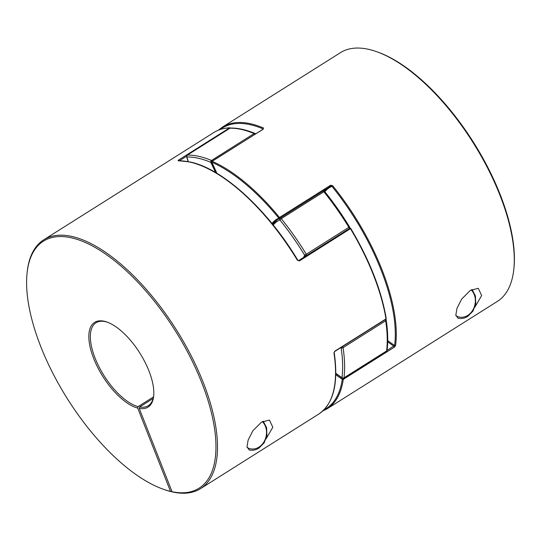 <?xml version="1.0" encoding="UTF-8"?>
<svg xmlns="http://www.w3.org/2000/svg" width="541" height="541" viewBox="0 0 541 541"><rect width="100%" height="100%" fill="white"/><g stroke="black" fill="none" stroke-linecap="round" stroke-linejoin="round"><path stroke-width="0.81" d="M303.548 257.442A96.636 42.212 -122.2 0 0 304.657 255.196A145.651 63.628 -122.2 0 0 279.88 219.944L281.252 218.652A1.4 0.609 -122.2 0 0 280.468 218.057A1.4 0.609 -122.2 0 0 280.245 218.064M335.805 373.276A96.636 42.212 -122.2 0 0 341.993 377.638A1.4 1.116 7.2 0 0 343.961 377.855L386.585 350.974A1.4 1.116 7.2 0 0 387.072 350.257C388.188 341.297 387.89 331.2 386.173 319.954A1.4 1.4 0 0 0 385.841 319.237M343.542 378.179A1.4 0.609 -122.2 0 0 343.805 378.145L386.43 351.265A1.4 0.609 57.8 0 0 386.585 350.974A147.051 64.237 -122.2 0 0 385.686 320.766L343.062 347.653A1.4 0.893 -8.7 0 1 341.101 347.721A145.651 63.628 -122.2 0 1 341.993 377.638A1.4 0.913 123.1 0 0 342.297 378.139A1.4 0.913 123.1 0 0 342.467 378.213M385.185 319.657A1.4 0.609 57.8 0 1 385.564 320.333A1.4 0.609 57.8 0 1 385.686 320.766A1.4 0.893 -8.7 0 0 386.173 319.954M322.862 191.183A1.4 0.609 57.8 0 1 323.085 191.169A1.4 0.609 57.8 0 1 323.87 191.764L281.252 218.652A147.051 64.237 57.8 0 1 306.267 254.236L304.657 255.196A1.4 1.21 23.7 0 0 306.321 255.69M306.605 255.514A1.4 0.609 -122.2 0 0 306.497 254.696A1.4 0.609 -122.2 0 0 306.267 254.236L349.54 226.909C341.912 214.398 333.614 202.598 324.654 191.507A1.4 1.4 0 0 0 322.984 191.115L322.93 191.135M349.222 228.627A1.4 0.609 57.8 0 0 349.114 227.808A1.4 0.609 57.8 0 0 348.884 227.355A147.051 64.237 -122.2 0 0 323.87 191.764L324.654 191.507M273.225 225.029A96.636 42.212 -122.2 0 1 279.88 219.944A1.4 1.258 -114.5 0 1 280.164 218.111M215.44 172.451A96.636 42.212 -122.2 0 0 210.787 162.32L211.646 162.063M188.119 161.563L186.618 156.701A1.4 0.697 -16.2 0 0 186.902 156.985A96.636 42.212 -122.2 0 0 188.322 161.603M249.029 449.909A16.805 13.863 -77.4 0 0 249.245 449.963L247 446.819L248.13 440.09L252.897 430.731L261.472 422.156L269.445 420.032L272.813 427.289L265.996 439.001M297.733 260.187L299.308 260.985L350.71 228.518M27.05 273.333L27.172 272.15A147.051 64.237 57.8 0 1 43.686 239.859A147.051 64.237 57.8 0 1 176.474 329.956A147.051 64.237 57.8 0 1 200.596 488.604A147.051 64.237 57.8 0 1 173.228 492.127L172.052 491.715A145.982 63.77 -122.2 0 0 171.03 324.167A145.982 63.77 -122.2 0 0 27.05 273.333A145.982 63.77 -122.2 0 0 67.388 398.764A145.982 63.77 -122.2 0 0 163.22 489.199A145.982 63.77 -122.2 0 0 170.503 491.37L137.684 408.056L138.131 406.616A49.015 21.41 -122.2 0 1 98.78 366.365A49.015 21.41 -122.2 0 1 95.987 322.774A49.015 21.41 -122.2 0 1 105.367 321.652A49.015 21.41 -122.2 0 1 107.524 322.253M137.684 408.056A50.083 21.877 57.8 0 1 93.471 357.966A50.083 21.877 57.8 0 1 104.19 321.239A50.083 21.877 57.8 0 1 106.956 322.044A50.083 21.877 57.8 0 1 139.835 353.07A50.083 21.877 57.8 0 1 153.678 396.1A50.083 21.877 57.8 0 1 139.233 408.401L139.679 406.96A49.015 21.41 -122.2 0 0 148.295 405.689A49.015 21.41 -122.2 0 0 153.732 395.505M153.509 396.918L138.131 406.616M171.997 491.586L171.68 491.783A147.051 64.237 57.8 0 1 164.336 489.598L163.22 489.199M334.622 351.481L333.946 352.982A0.703 0.446 -8.8 0 0 334.189 352.563C338.7 383.42 333.499 403.951 318.588 414.176A147.051 64.237 -122.2 0 0 333.946 352.982M179.024 160.704L178.408 160.15L178.07 160.799A0.703 0.609 88.8 0 1 178.354 160.718L190.209 161.996C222.764 168.67 267.416 209.509 297.8 260.16L299.308 260.985M172.052 491.715L139.233 408.401M153.15 398.46L139.679 406.96M171.68 491.783L170.503 491.37M334.832 351.163L385.976 318.906A0.703 0.44 -9.3 0 0 386.22 318.493C381.331 290.023 369.517 260.025 350.778 228.498A0.703 0.703 0 0 0 349.804 228.268L298.747 260.505M457.977 318.203L455.84 315.085L456.969 308.356L461.737 298.997L470.312 290.422L478.285 288.299L481.652 295.555L474.836 307.268M263.027 129.164L263.474 128.001A147.051 64.237 57.8 0 0 222.412 127.115L340.404 52.687A147.051 64.237 57.8 0 1 376.664 51.693A147.051 64.237 57.8 0 1 473.192 142.783A147.051 64.237 57.8 0 1 513.828 269.134A147.051 64.237 57.8 0 1 497.314 301.432L327.116 408.8A147.051 64.237 57.8 0 0 343.271 379.39A0.703 0.561 -171.9 0 1 342.284 379.268A98.733 43.131 57.8 0 1 335.778 374.676M342.514 378.254A98.036 42.827 -122.2 0 0 342.73 378.396L343.271 379.39L394.416 347.126L395.599 345.564A0.703 0.555 -172.6 0 1 394.619 345.449A146.347 63.933 -122.2 0 0 331.937 186.32L332.62 185.671L330.639 185.218L330.869 186.131L331.937 186.32A97.333 42.523 -122.2 0 0 324.85 191.751M513.828 269.134L513.95 267.957A145.982 63.77 -122.2 0 0 473.612 142.52A145.982 63.77 -122.2 0 0 377.78 52.092L376.664 51.693M211.754 162.104L211.795 162.239A98.733 43.131 57.8 0 1 216.84 173.282M263.156 129.008A97.333 42.523 -122.2 0 0 263.115 128.92A0.703 0.534 -67 0 1 263.474 128.001M271.934 223.426A98.733 43.131 57.8 0 1 278.818 218.138A0.703 0.629 65.6 0 0 279.704 218.402L330.849 186.138L279.724 218.395L279.494 217.482L278.818 218.138A146.347 63.933 -122.2 0 0 211.795 162.239A0.703 0.527 113.6 0 1 212.153 161.319L211.869 161.516M387.031 350.446L394.619 345.449A97.333 42.523 -122.2 0 1 387.721 340.593M342.811 378.342L342.73 378.396A0.703 0.46 123.1 0 0 342.284 379.268A146.347 63.933 -122.2 0 1 323.944 409.828M198.878 156.356A147.051 64.237 57.8 0 1 211.49 160.467L254.114 133.586A147.051 64.237 -122.2 0 0 241.496 129.468A147.051 64.237 -122.2 0 0 229.999 128.197L187.375 155.084A147.051 64.237 57.8 0 1 198.878 156.356M212.241 161.13A1.4 0.609 -122.2 0 0 211.49 160.467A1.4 1.068 -67.2 0 0 210.787 162.32A145.651 63.628 -122.2 0 0 198.29 158.243A145.651 63.628 -122.2 0 0 186.902 156.985A1.4 1.217 -90.9 0 1 187.375 155.084A1.4 0.609 57.8 0 0 187.22 155.125A1.4 1.4 0 0 0 186.618 156.701M335.799 373.547L342.297 378.139A1.4 1.4 0 0 0 343.805 378.145A1.4 0.609 -122.2 0 0 343.961 377.855A147.051 64.237 57.8 0 0 343.062 347.653A1.4 0.609 -122.2 0 0 342.94 347.221A1.4 0.609 -122.2 0 0 342.561 346.538M255.514 133.83A1.4 1.4 0 0 0 255.014 133.471A1.4 1.068 -67.2 0 0 254.114 133.586A1.4 0.609 57.8 0 1 254.858 134.242M187.078 155.355A1.4 0.609 57.8 0 1 187.22 155.125L229.837 128.244A1.4 0.609 -122.2 0 1 229.999 128.197A1.4 1.217 -90.9 0 1 230.567 128.028A1.4 1.4 0 0 0 229.837 128.244A1.4 0.609 -122.2 0 0 229.729 128.366M297.469 260.383A147.051 64.237 -122.2 0 0 189.817 162.07A147.051 64.237 -122.2 0 0 178.07 160.799M298.598 260.6L349.804 228.268L350.453 228.721A147.051 64.237 -122.2 0 1 385.976 318.906L385.767 319.217M178.408 160.15L229.546 127.886A147.051 64.237 -122.2 0 0 213.884 132.491C218.483 129.603 223.791 128.041 229.824 127.804A0.703 0.609 87.7 0 0 229.546 127.886L229.979 128.163M186.564 156.261L179.517 160.704M230.31 128.055A0.703 0.609 87.7 0 0 229.824 127.804A0.703 0.703 0 0 1 230.378 128.041M263.298 129.056L212.153 161.319A147.051 64.237 57.8 0 1 279.494 217.482L330.639 185.218M332.62 185.671A147.051 64.237 57.8 0 1 395.599 345.564M263.115 128.92A146.347 63.933 -122.2 0 0 220.119 129.536M324.221 191.149A98.036 42.827 57.8 0 1 326.507 188.883M279.569 218.463A98.036 42.827 -122.2 0 0 277.445 219.619A98.036 42.827 -122.2 0 0 272.495 224.123M394.416 347.126L393.868 346.132A98.036 42.827 57.8 0 1 387.701 341.79M247.088 447.454A15.405 12.714 102.6 0 0 258.95 447.116A15.405 12.714 102.6 0 0 262.344 421.635M457.862 318.176A16.805 13.863 102.6 0 0 458.085 318.223C461.426 318.92 464.651 318.311 467.762 316.39L473.003 311.055L475.749 303.697L475.417 295.927L472.063 289.435M471.184 289.902A15.405 12.714 -77.4 0 1 467.789 315.376A15.405 12.714 -77.4 0 1 455.928 315.721M386.43 351.265A1.4 1.4 0 0 0 387.072 350.257M349.628 228.201A1.4 1.4 0 0 0 349.54 226.909M277.709 219.457L272.59 224.238M255.014 133.471C246.175 129.752 238.026 127.933 230.567 128.028M334.189 352.576L334.757 351.461L385.902 319.204A0.703 0.703 0 0 0 386.22 318.493M200.596 488.604L318.588 414.176M43.686 239.859L213.884 132.491M263.305 129.137L211.95 161.313A0.703 0.703 0 0 0 211.7 162.212L216.725 173.215M277.445 219.619L279.636 218.442A0.703 0.703 0 0 0 279.724 218.395M222.412 127.115L218.388 130.178M322.612 411.113L327.116 408.8M249.245 449.963C252.586 450.66 255.812 450.044 258.923 448.124L264.164 442.788L266.909 435.431L266.585 427.661L263.224 421.175"/></g></svg>
